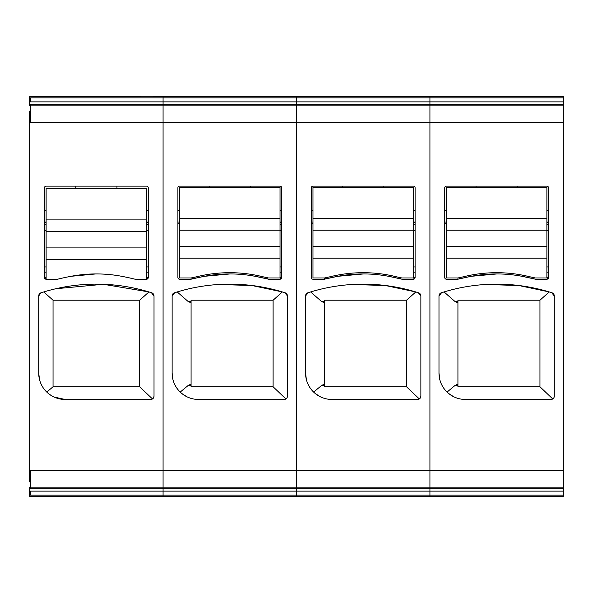 <?xml version="1.0" encoding="UTF-8"?>
<svg xmlns="http://www.w3.org/2000/svg" width="593" height="593" viewBox="0 0 593 593"><rect width="100%" height="100%" fill="white"/><g stroke="black" fill="none" stroke-linecap="round" stroke-linejoin="round"><path stroke-width="0.89" d="M420.044 496.371L562.527 496.371M153.194 96.629L553.469 96.629M29.65 96.637L29.65 105.836L163.075 105.836L163.075 470.694L30.473 470.694L30.473 487.164L29.65 487.164L29.65 496.363L562.527 496.637M53.044 300.214L139.681 300.214L139.681 386.769L53.044 386.769L53.044 300.214L43.778 291.941L43.274 292.097M139.681 300.214L148.947 291.941L103.397 284.284L55.824 288.739M41.317 292.705L40.999 292.809A3.291 3.291 0 0 0 38.708 295.951L40.999 292.809A181.191 181.191 0 0 1 151.726 292.809A3.291 3.291 0 0 1 154.017 295.951L151.408 292.705M149.451 292.097L148.947 291.941M139.681 386.769L152.475 398.948L153.209 398.318M153.743 397.473L154.017 396.154A3.291 3.291 0 0 1 150.718 399.452L152.475 398.948M53.044 386.769L46.788 392.084L44.468 389.542M38.708 295.951L38.708 373.093L39.553 379.698M150.718 399.452L65.067 399.452L54.007 397.021M51.999 395.983L49.145 394.1M121.706 276.301A136.716 136.716 0 0 0 71.019 276.301A136.716 136.716 0 0 1 121.706 276.301A250.379 250.379 0 0 1 135.071 279.207L146.604 279.207L148.25 277.554A1.646 1.646 0 0 1 146.604 279.207L146.604 259.438L46.121 259.438L46.121 279.207A1.646 1.646 0 0 1 44.475 277.554L46.121 279.207L57.654 279.207A250.379 250.379 0 0 1 71.019 276.301L95.844 273.936M116.954 188.604L116.954 186.135M75.771 188.604L75.771 186.135M44.475 222.634L46.121 222.634M146.604 222.634L148.25 222.634M563.35 96.629L163.075 96.629L163.075 488.743L29.65 488.743M153.194 496.371L30.473 496.371L163.075 496.371L163.075 488.743L163.075 491.13L29.65 491.13M154.017 295.951L154.017 396.154M65.067 399.452A26.359 26.359 0 0 1 38.708 373.093M146.604 277.554L148.25 277.554L148.25 187.781A1.646 1.646 0 0 0 146.604 186.135L46.121 186.135A1.646 1.646 0 0 0 44.475 187.781L44.475 277.554L46.121 277.554M29.65 111.143L29.65 481.857M29.65 496.363L30.473 496.637M146.604 259.438L146.604 247.904L46.121 247.904L46.121 259.438M146.604 279.207L135.071 279.207M46.121 247.904L46.121 231.433L146.604 231.433L146.604 247.904M146.604 231.433L146.604 188.604L46.121 188.604L46.121 231.433M563.35 487.164L429.925 487.164L429.925 488.743L163.075 488.743L163.075 487.164L296.5 487.164L296.5 491.13L296.5 470.694L296.5 487.164L429.925 487.164L429.925 470.694L429.925 491.13L429.925 488.743L563.35 488.743L563.35 96.8M563.35 496.371L429.925 496.2L429.925 495.162L296.5 495.162L296.5 496.2L296.5 495.162L163.075 495.162L163.075 496.2L429.925 496.2L429.925 491.13L163.075 491.13L163.075 495.162L30.473 495.162L30.473 491.13M30.473 96.629L163.075 96.8L163.075 97.838L296.5 97.838L296.5 101.87L296.5 96.8L296.5 97.838L429.925 97.838L429.925 96.8L429.925 101.87L429.925 97.838L563.35 97.838M563.35 105.836L296.5 105.836L296.5 122.306L296.5 104.257L296.5 105.836L163.075 105.836L163.075 101.87L30.473 101.87L30.473 97.838L163.075 97.838L163.075 101.87L429.925 101.87L429.925 122.306L429.925 104.257L563.35 104.257M563.35 101.87L429.925 101.87L429.925 104.257L296.5 104.257L296.5 101.87L296.5 104.257L30.473 104.257L30.473 122.306L429.925 122.306L429.925 470.694L563.35 470.694M30.473 488.743L30.473 487.164L163.075 487.164L163.075 470.694L296.5 470.694L296.5 122.306L296.5 470.694L429.925 470.694L429.925 122.306L563.35 122.306M305.558 373.093L305.558 295.951A3.291 3.291 0 0 1 307.849 292.809A181.191 181.191 0 0 1 418.576 292.809A3.291 3.291 0 0 1 420.867 295.951L420.867 396.154A3.291 3.291 0 0 1 417.568 399.452L331.917 399.452A26.359 26.359 0 0 1 305.558 373.093L306.403 379.698M324.504 277.969A250.379 250.379 0 0 0 331.739 276.368A136.716 136.716 0 0 1 394.686 276.368A250.379 250.379 0 0 0 401.921 277.969L413.454 277.969L413.454 258.2L312.971 258.2L312.971 277.969L324.504 277.969L324.504 279.207L312.971 279.207A1.646 1.646 0 0 1 311.325 277.554L311.325 187.781A1.646 1.646 0 0 1 312.971 186.135L413.454 186.135A1.646 1.646 0 0 1 415.1 187.781L415.1 277.554A1.646 1.646 0 0 1 413.454 279.207L401.921 279.207L400.601 278.88L400.534 277.554M325.883 277.68L325.824 278.88L324.504 279.207A250.379 250.379 0 0 1 337.869 276.301A136.716 136.716 0 0 1 388.556 276.301A250.379 250.379 0 0 1 401.921 279.207M296.5 495.162L296.5 491.13L296.5 495.162M417.568 399.452L420.059 398.318M420.593 397.466L420.867 396.154M420.867 295.951L418.258 292.705M305.558 295.951L308.167 292.705M415.7 291.912L385.324 285.5L351.834 284.507M320.161 396.687L315.209 393.478M325.891 277.554L325.824 278.88L337.869 276.301L363.665 273.936M388.556 276.301L400.601 278.88L400.542 277.68M413.454 279.207L415.1 277.554L413.454 277.554M311.399 278.035L311.71 278.621M311.718 278.621L312.274 279.051M312.333 279.073L312.971 279.207M322.029 96.629L324.504 96.629M419.325 398.948L406.531 386.769L324.504 386.769L324.504 300.214L406.531 300.214L415.797 291.941M324.504 384.064L321.591 385.472L313.638 392.084M406.531 386.769L406.531 300.214M324.504 302.86L321.473 301.422L310.628 291.941M312.971 223.198L311.325 223.198M415.1 222.634L413.454 222.634M383.804 187.373L383.804 186.135M342.621 187.373L342.621 186.135M324.504 96.362L420.044 96.629M188.604 96.629L306.574 96.629M322.029 96.362L315.446 96.629M420.044 496.637L153.194 496.637M307.878 96.629A3.291 3.291 0 0 0 306.574 96.362A3.291 3.291 0 0 1 307.878 96.629A3.291 3.291 0 0 0 306.574 96.362M413.454 258.2L413.454 246.673L312.971 246.673L312.971 258.2M312.971 246.673L312.971 230.203L413.454 230.203L413.454 246.673M413.454 230.203L413.454 187.373L312.971 187.373L312.971 230.203M280.029 258.2L280.029 246.673L179.546 246.673L179.546 277.969L191.079 277.969A250.379 250.379 0 0 0 198.314 276.368A136.716 136.716 0 0 1 261.261 276.368A250.379 250.379 0 0 0 268.496 277.969L280.029 277.969L280.029 258.2L179.546 258.2M179.546 246.673L179.546 230.203L280.029 230.203L280.029 246.673M280.029 230.203L280.029 187.373L179.546 187.373L179.546 230.203M172.133 373.093L172.133 295.951A3.291 3.291 0 0 1 174.424 292.809A181.191 181.191 0 0 1 285.151 292.809A3.291 3.291 0 0 1 287.442 295.951L287.442 396.154A3.291 3.291 0 0 1 284.143 399.452L198.492 399.452A26.359 26.359 0 0 1 172.133 373.093L172.978 379.698M191.079 277.969L191.079 279.207L179.546 279.207A1.646 1.646 0 0 1 177.9 277.554L177.9 187.781A1.646 1.646 0 0 1 179.546 186.135L280.029 186.135A1.646 1.646 0 0 1 281.675 187.781L281.675 277.554A1.646 1.646 0 0 1 280.029 279.207L268.496 279.207L267.176 278.88L267.109 277.554M192.458 277.68L192.399 278.88L191.079 279.207A250.379 250.379 0 0 1 204.444 276.301A136.716 136.716 0 0 1 255.131 276.301A250.379 250.379 0 0 1 268.496 279.207M284.143 399.452L286.634 398.318M287.168 397.466L287.442 396.154M287.442 295.951L284.833 292.705M172.133 295.951L174.742 292.705M282.275 291.912L251.899 285.5L218.409 284.507M186.736 396.687L181.784 393.478M192.466 277.554L192.399 278.88L204.444 276.301L230.24 273.936M255.131 276.301L267.176 278.88L267.117 277.68M280.029 279.207L281.675 277.554L280.029 277.554M177.974 278.043L178.285 278.621M178.293 278.621L178.849 279.051M178.908 279.073L179.546 279.207M285.9 398.948L273.106 386.769L191.079 386.769L191.079 300.214L273.106 300.214L282.372 291.941M191.079 384.064L188.166 385.472L180.213 392.084M273.106 386.769L273.106 300.214M191.079 302.86L188.048 301.422L177.203 291.941M179.546 223.198L177.9 223.198M281.675 222.634L280.029 222.634M250.379 187.373L250.379 186.135M209.196 187.373L209.196 186.135M153.194 96.362L182.021 96.362L173.149 96.629M188.604 96.362L182.021 96.629M174.453 96.629A3.291 3.291 0 0 0 173.149 96.362A3.291 3.291 0 0 1 174.453 96.629A3.291 3.291 0 0 0 173.149 96.362M563.35 496.2L563.35 488.743M438.983 373.093L438.983 295.951A3.291 3.291 0 0 1 441.274 292.809A181.191 181.191 0 0 1 552.001 292.809A3.291 3.291 0 0 1 554.292 295.951L554.292 396.154A3.291 3.291 0 0 1 550.993 399.452L465.342 399.452A26.359 26.359 0 0 1 438.983 373.093L439.828 379.698M457.929 277.969A250.379 250.379 0 0 0 465.164 276.368A136.716 136.716 0 0 1 528.111 276.368A250.379 250.379 0 0 0 535.346 277.969L546.879 277.969L546.879 258.2L446.396 258.2L446.396 277.969L457.929 277.969L457.929 279.207L446.396 279.207A1.646 1.646 0 0 1 444.75 277.554L444.75 187.781A1.646 1.646 0 0 1 446.396 186.135L546.879 186.135A1.646 1.646 0 0 1 548.525 187.781L548.525 277.554A1.646 1.646 0 0 1 546.879 279.207L535.346 279.207L534.026 278.88L533.959 277.554M459.308 277.68L459.249 278.88L457.929 279.207A250.379 250.379 0 0 1 471.294 276.301A136.716 136.716 0 0 1 521.981 276.301A250.379 250.379 0 0 1 535.346 279.207M563.35 495.162L429.925 495.162L429.925 491.13L563.35 491.13M550.993 399.452L553.484 398.318M554.018 397.466L554.292 396.154M554.292 295.951L551.683 292.705M438.983 295.951L441.592 292.705M549.125 291.912L518.749 285.5L485.259 284.507M453.586 396.687L448.634 393.478M459.316 277.554L459.249 278.88L471.294 276.301L497.09 273.936M521.981 276.301L534.026 278.88L533.967 277.68M546.879 279.207L548.525 277.554L546.879 277.554M444.824 278.035L445.135 278.621M445.143 278.621L445.699 279.051M445.758 279.073L446.396 279.207M455.454 96.629L457.929 96.629M552.75 398.948L539.956 386.769L457.929 386.769L457.929 300.214L539.956 300.214L549.222 291.941M457.929 384.064L455.016 385.472L447.063 392.084M539.956 386.769L539.956 300.214M457.929 302.86L454.898 301.422L444.053 291.941M446.396 223.198L444.75 223.198M548.525 222.634L546.879 222.634M517.229 187.373L517.229 186.135M476.046 187.373L476.046 186.135M457.929 96.362L553.469 96.362M420.044 96.362L448.871 96.362L439.999 96.629M455.454 96.362L448.871 96.629M441.303 96.629A3.291 3.291 0 0 0 439.999 96.362A3.291 3.291 0 0 1 441.303 96.629A3.291 3.291 0 0 0 439.999 96.362M546.879 258.2L546.879 246.673L446.396 246.673L446.396 258.2M446.396 246.673L446.396 230.203L546.879 230.203L546.879 246.673M546.879 230.203L546.879 187.373L446.396 187.373L446.396 230.203M146.604 272.18L148.25 272.18M148.25 210.574L146.604 210.574M148.25 224.176L146.604 224.176M46.121 224.176L44.475 224.176M44.475 230.581L46.121 230.581M146.604 230.581L148.25 230.581M148.25 266.939L146.604 266.939M46.121 266.939L44.475 266.939M44.475 272.18L46.121 272.18M46.121 210.574L44.475 210.574M44.475 222.086L46.121 222.086M146.604 222.086L148.25 222.086M30.473 470.694L29.65 470.694M30.473 122.306L29.65 122.306M30.473 104.257L29.65 104.257M30.473 97.838L29.65 97.838M30.473 101.87L29.65 101.87M30.473 96.8L29.65 96.8M30.473 496.2L29.65 496.2M30.473 495.162L29.65 495.162M146.604 219.907L46.121 219.907M321.591 385.472L324.504 385.472M321.473 301.422L324.504 301.422M415.1 222.086L413.454 222.086M312.971 222.086L311.325 222.086M311.325 210.574L312.971 210.574M413.454 210.574L415.1 210.574M415.1 272.18L413.454 272.18M413.454 266.939L415.1 266.939M415.1 230.581L413.454 230.581M413.454 224.176L415.1 224.176M413.454 218.669L312.971 218.669M280.029 218.669L179.546 218.669M188.166 385.472L191.079 385.472M188.048 301.422L191.079 301.422M281.675 222.086L280.029 222.086M179.546 222.086L177.9 222.086M177.9 210.574L179.546 210.574M280.029 210.574L281.675 210.574M281.675 272.18L280.029 272.18M280.029 266.939L281.675 266.939M281.675 230.581L280.029 230.581M280.029 224.176L281.675 224.176M455.016 385.472L457.929 385.472M454.898 301.422L457.929 301.422M548.525 222.086L546.879 222.086M446.396 222.086L444.75 222.086M444.75 210.574L446.396 210.574M546.879 210.574L548.525 210.574M548.525 272.18L546.879 272.18M546.879 266.939L548.525 266.939M548.525 230.581L546.879 230.581M546.879 224.176L548.525 224.176M546.879 218.669L446.396 218.669"/></g></svg>
